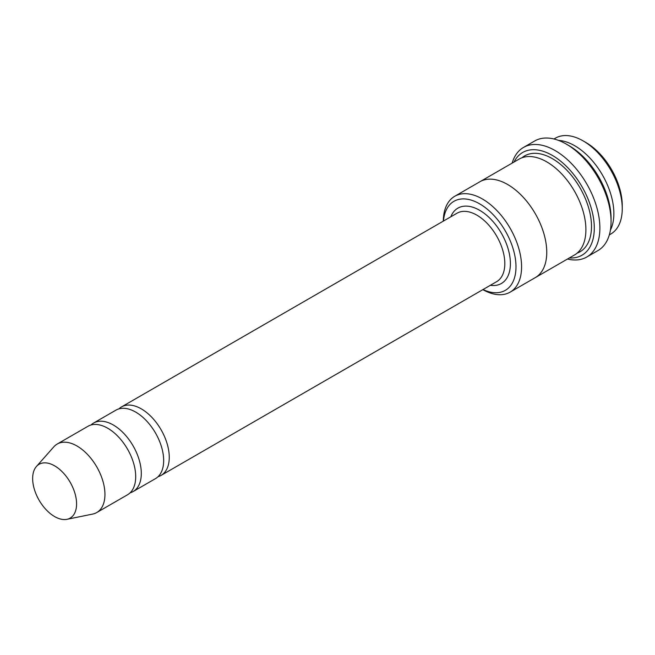 <?xml version="1.0" encoding="UTF-8"?>
<svg xmlns="http://www.w3.org/2000/svg" width="655" height="655" viewBox="0 0 655 655"><rect width="100%" height="100%" fill="white"/><g stroke="black" fill="none" stroke-linecap="round" stroke-linejoin="round"><path stroke-width="0.98" d="M130.116 492.822A39.546 22.835 -120 0 0 133.112 491.553A39.546 22.835 -120 0 0 139.171 459.859A39.546 22.835 -120 0 0 113.34 425.013A39.546 22.835 -120 0 0 93.567 423.056A39.546 22.835 -120 0 0 90.971 425.013M93.567 423.056L115.935 410.145A39.546 22.835 60 0 1 135.708 412.101A39.546 22.835 60 0 1 161.539 446.947A39.546 22.835 60 0 1 155.481 478.633L133.112 491.553M482.997 289.543A51.401 29.68 -120 0 0 515.976 265.504A51.401 29.68 -120 0 0 480.762 204.516A51.401 29.68 -120 0 0 443.451 221.054M610.403 230.118A55.356 31.964 -120 0 0 574.713 145.729A55.356 31.964 -120 0 0 558.625 140.432M553.966 138.983L555.424 138.148A55.356 31.964 60 0 1 583.106 140.882L583.106 140.882A55.356 31.964 60 0 1 622.25 208.683A55.356 31.964 60 0 1 610.788 234.031L609.33 234.867M585.906 142.503L583.106 140.882L585.906 142.503A51.401 29.68 60 0 1 622.25 205.457L622.25 208.683M482.841 289.633A55.356 31.964 -120 0 0 510.122 292.146A55.356 31.964 -120 0 0 518.604 247.786A55.356 31.964 -120 0 0 482.44 199.005A55.356 31.964 -120 0 0 454.758 196.263A55.356 31.964 -120 0 0 443.296 221.136M158.076 476.676A39.546 22.835 -120 0 0 161.073 475.407A39.546 22.835 -120 0 0 167.131 443.722A39.546 22.835 -120 0 0 141.3 408.867A39.546 22.835 -120 0 0 121.527 406.911A39.546 22.835 -120 0 0 118.932 408.867M36.426 466.483L53.825 446.825A39.546 22.835 60 0 1 57.214 444.041L87.975 426.282A39.546 22.835 60 0 1 107.747 428.247A39.546 22.835 60 0 1 133.579 463.093A39.546 22.835 60 0 1 127.52 494.779L96.76 512.538A39.546 22.835 60 0 1 92.658 514.077L66.925 519.325A31.072 17.939 60 0 1 39.087 500.174A31.072 17.939 60 0 1 36.426 466.483A31.072 17.939 60 0 1 54.619 465.836A31.072 17.939 60 0 1 75.62 495.9A31.072 17.939 60 0 1 66.925 519.325M57.214 444.041A39.546 22.835 60 0 1 76.987 445.998A39.546 22.835 60 0 1 102.819 480.852A39.546 22.835 60 0 1 96.76 512.538M569.383 257.939A59.318 34.248 -120 0 0 582.008 186.724A59.318 34.248 -120 0 0 514.019 162.047M479.599 181.926A55.364 31.964 60 0 1 479.927 181.73L519.071 159.124A55.364 31.964 60 0 1 546.753 161.867A55.364 31.964 60 0 1 582.925 210.656A55.364 31.964 60 0 1 574.435 255.016L535.291 277.622A55.364 31.964 60 0 1 534.955 277.81M523.509 147.432L534.693 140.981A63.273 36.533 60 0 1 566.329 144.108L569.121 145.729A59.318 34.248 60 0 1 611.066 218.377L611.066 221.603A63.273 36.533 60 0 1 597.966 250.57L586.782 257.022A63.273 36.533 -120 0 0 596.476 206.325A63.273 36.533 -120 0 0 555.145 150.568A63.273 36.533 -120 0 0 523.509 147.432A63.273 36.533 -120 0 0 512.144 163.128M535.291 277.622A55.364 31.964 60 0 0 543.773 233.254A55.364 31.964 60 0 0 507.609 184.473A55.364 31.964 60 0 0 479.927 181.73A55.356 31.964 60 0 1 507.609 184.473A55.356 31.964 60 0 1 543.773 233.254A55.356 31.964 60 0 1 535.291 277.614L510.122 292.146M569.121 145.729L566.329 144.108A63.273 36.533 60 0 1 611.066 221.603M567.508 259.02A63.273 36.533 -120 0 0 586.782 257.022M490.358 285.293A43.5 25.111 -120 0 0 501.394 233.262A43.5 25.111 -120 0 0 450.812 216.805M161.073 475.407L496.621 281.683A39.546 22.835 -120 0 0 496.621 236.013A39.546 22.835 -120 0 0 457.075 213.186L121.527 406.911M522.01 157.757A55.364 31.964 60 0 1 552.345 158.641A55.364 31.964 60 0 1 589.23 209.968A55.364 31.964 60 0 1 577.088 253.157M479.927 181.73L454.758 196.263"/></g></svg>
